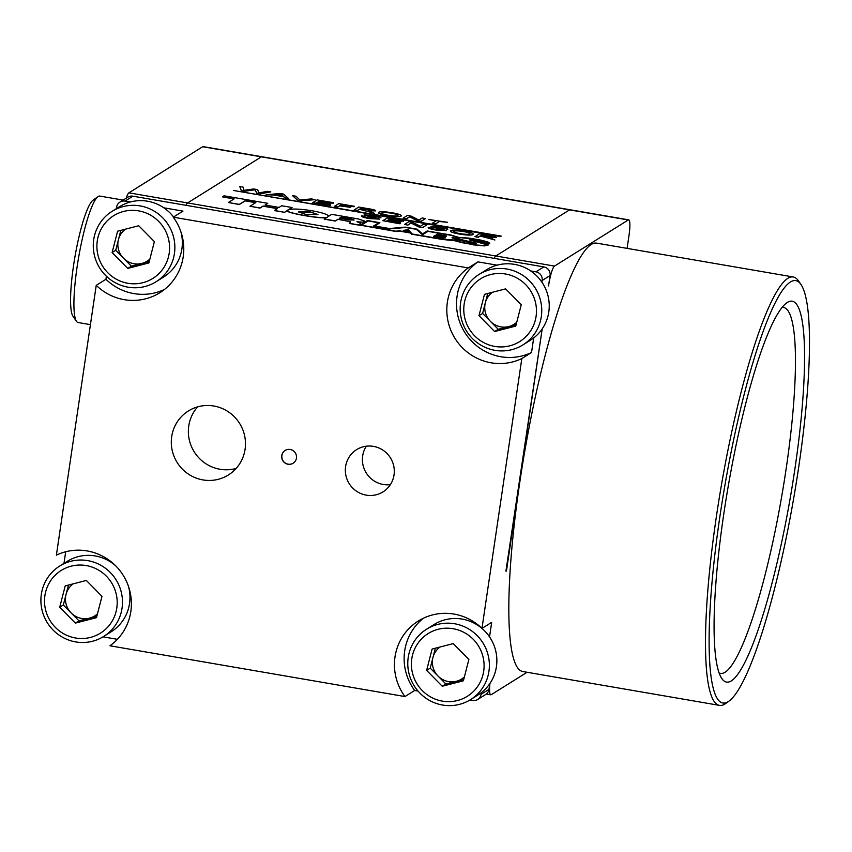 <?xml version="1.0" encoding="UTF-8"?>
<svg xmlns="http://www.w3.org/2000/svg" width="852" height="852" viewBox="0 0 852 852"><rect width="100%" height="100%" fill="white"/><g stroke="black" fill="none" stroke-linecap="round" stroke-linejoin="round"><path stroke-width="1.28" d="M729.174 700.983L725.819 703.422A217.356 35.496 -80.2 0 1 724.956 704.008A217.356 35.496 -80.2 0 1 719.514 705.381A217.356 35.496 -80.2 0 1 716.447 516.142A217.356 35.496 -80.2 0 1 787.812 278.348A217.356 35.496 -80.2 0 1 793.244 276.975A217.356 35.496 -80.2 0 1 798.526 280.926L800.88 284.355A214.331 35.007 -80.2 0 1 798.707 467.066A214.331 35.007 -80.2 0 1 729.174 700.983A214.331 35.007 -80.2 0 1 719.929 516.301A214.331 35.007 -80.2 0 1 800.88 284.355M793.244 276.975L596.592 243.129A217.356 35.496 99.8 0 0 591.16 244.513A217.356 35.496 99.8 0 0 522.169 466.832A217.356 35.496 99.8 0 0 522.862 671.536L719.514 705.381M731.378 680.865A193.202 31.556 -80.2 0 1 721.857 678.575A193.202 31.556 -80.2 0 1 728.215 486.332A193.202 31.556 -80.2 0 1 786.481 303.024A193.202 31.556 -80.2 0 1 787.248 302.503A193.202 31.556 -80.2 0 1 794.82 469.495A193.202 31.556 -80.2 0 1 731.378 680.865M719.141 672.952A185.651 30.321 99.8 0 0 720.494 673.389A185.651 30.321 99.8 0 0 725.137 672.217A185.651 30.321 99.8 0 0 784.064 482.317A185.651 30.321 99.8 0 0 783.467 307.455A185.651 30.321 99.8 0 0 782.051 307.412M530.721 270.947L535.919 271.841A7.551 7.37 58 0 1 542.16 280.5L550.072 275.558L548.539 285.899A18.116 2.961 -80.2 0 1 554.492 266.09L628.265 219.976A18.116 2.961 -80.2 0 1 628.723 219.859A18.116 2.961 -80.2 0 1 628.978 235.631L627.093 248.379M506.418 571.149L542.192 328.925L505.928 571.064M527.09 672.271L491.199 694.699A18.116 2.961 -80.2 0 1 490.741 694.817A18.116 2.961 -80.2 0 1 489.932 683.453M554.492 266.09L495.789 255.983A18.116 2.961 99.8 0 0 494.203 258.369A18.116 2.961 -80.2 0 1 495.789 255.983L569.562 209.869A18.116 2.961 -80.2 0 1 570.02 209.752A18.116 2.961 99.8 0 0 569.562 209.869L628.265 219.976M261.383 156.832A18.116 2.961 -80.2 0 1 261.83 156.715A18.116 2.961 99.8 0 0 261.383 156.832L187.6 202.946L261.383 156.832L569.562 209.869L495.789 255.983L187.6 202.946A18.116 2.961 99.8 0 0 186.024 205.332A18.116 2.961 -80.2 0 1 187.6 202.946L128.897 192.84L202.68 146.725L261.383 156.832M628.723 219.859L203.127 146.619A18.116 2.961 99.8 0 0 202.68 146.725M126.192 198.196A18.116 2.961 -80.2 0 1 128.897 192.84M123.146 200.092L99.812 196.077A64.145 10.48 99.8 0 0 98.204 196.482A64.145 10.48 99.8 0 0 97.948 196.652A64.145 10.48 99.8 0 0 78.608 257.517A64.145 10.48 99.8 0 0 76.488 321.353A64.145 10.48 99.8 0 0 78.054 322.514L90.429 324.644M97.948 196.652L92.911 200.316A59.619 9.734 99.8 0 0 74.933 256.889A59.619 9.734 99.8 0 0 72.963 316.209L76.488 321.353M310.384 211.914L298.562 211.903L306.134 214.566L317.956 214.576L310.384 211.914M298.562 211.978L310.362 212.052L317.934 214.651M328.521 216.259L328.521 216.333C328.403 214.651 322.972 212.787 312.183 210.785C300.586 208.953 292.758 208.58 288.679 209.645L292.066 207.526L289.147 209.485M379.672 219.07L369.725 218.634C363.879 217.643 361.131 216.738 361.482 215.95M361.504 215.801L364.816 216.376C364.592 216.887 366.36 217.484 370.119 218.144L376.254 218.581L364.155 214.864L373.517 215.513C378.533 216.355 380.993 217.132 380.919 217.824L373.144 215.854L367.51 215.407L379.598 219.134L369.747 218.495C363.9 217.494 361.152 216.6 361.504 215.801L361.376 216.067M376.233 218.73L364.134 215.013M380.972 217.761L373.123 216.003L367.936 215.95M403.848 220.774L390.088 218.815L388.725 219.667L400.557 222.116L388.214 219.986L386.67 220.945L400.525 223.33L399.993 223.799L382.846 220.7L387.287 217.931L403.848 220.774L403.315 221.243L390.067 218.964L388.895 219.699M401.068 221.797L400.536 222.265L388.192 220.135L386.84 220.977M407.81 225.152L404.53 224.427L408.96 221.658L412.464 222.255L420.398 226.259L423.71 224.193L427.022 224.768L422.571 227.686L419.067 227.079L411.122 223.075L407.81 225.152L404.53 224.427M446.512 230.572L436.554 230.136C430.707 229.135 427.96 228.24 428.322 227.452M428.343 227.303L431.644 227.878C431.421 228.389 433.189 228.986 436.948 229.646L443.083 230.083L430.984 226.366L440.356 227.015C445.362 227.857 447.822 228.634 447.747 229.326L439.973 227.356L434.339 226.909L446.427 230.636L436.575 229.987C430.729 228.996 427.981 228.091 428.343 227.303L428.205 227.569M443.061 230.232L430.963 226.515M447.811 229.263L439.952 227.505L434.765 227.452M473.233 234.162L472.945 234.588C471.305 235.408 466.832 235.248 459.537 234.098C452.646 232.809 449.664 231.701 450.612 230.796M450.633 230.647C452.178 229.774 456.672 229.933 464.127 231.105C471.156 232.426 474.106 233.533 472.966 234.449C471.326 235.258 466.864 235.099 459.558 233.949C452.668 232.66 449.686 231.552 450.633 230.647L450.399 231.02M494.959 239.987L480.251 236.025L478.26 237.271L474.947 236.696L479.41 233.778L489.591 235.535C494.384 236.302 496.609 237.005 496.269 237.633L488.846 237.314L494.959 239.987L480.272 235.876L478.281 237.122L474.969 236.558M496.375 237.548L490.06 237.633M428.631 219.475L447.502 222.319L439.44 221.488L435.521 223.948L432.209 223.373L436.149 220.774L428.631 219.475L435.958 220.892M406.319 218.921L403.028 218.197L407.469 215.428L410.962 216.035L418.907 220.04L422.219 217.963L425.531 218.538L421.069 221.456L417.565 220.86L409.631 216.855L406.319 218.921L403.028 218.197M401.292 215.812L401.004 216.238C399.364 217.058 394.891 216.898 387.596 215.748C380.706 214.459 377.724 213.351 378.671 212.436M378.693 212.297C380.237 211.424 384.731 211.584 392.186 212.755C399.215 214.076 402.165 215.183 401.026 216.099C399.386 216.909 394.913 216.749 387.617 215.599C380.727 214.31 377.745 213.202 378.693 212.297L378.458 212.659M374.241 213.245L359.544 209.283L357.552 210.529L354.24 209.954L358.692 207.036L368.884 208.793C373.677 209.56 375.902 210.263 375.562 210.891L368.139 210.561L374.241 213.245L359.565 209.134L357.574 210.38L354.262 209.805M375.657 210.806L369.353 210.891M354.485 206.312L341.631 204.501L340.204 205.396L350.715 207.355L339.671 205.864L337.68 207.111L334.389 206.386L338.83 203.617L354.485 206.312L353.953 206.78L341.609 204.65L340.374 205.428M333.707 202.733L319.947 200.774L318.584 201.626L330.927 203.756L318.073 201.945L316.539 202.914L330.384 205.289L329.852 205.758L312.716 202.659L317.157 199.89L333.707 202.733L333.175 203.202L319.926 200.923L318.755 201.658M330.927 203.756L330.395 204.224L318.052 202.094L316.71 202.936M301.086 200.806L297.497 200.188L292.492 195.64L296.081 196.258L299.861 200.018L311.438 198.899L315.006 199.666L301.086 200.806L297.497 200.188M288.53 198.495L284.994 198.037L283.695 196.727L273.684 195.001L266.133 194.799L279.914 193.479L283.652 194.118L288.53 198.495L285.015 197.898L283.716 196.578L273.705 194.852L266.154 194.65M245.163 191.189L241.244 190.507L239.785 186.567L243.203 187.163L243.949 190.326L253.608 188.952L257.592 189.634L258.997 192.925L267.379 191.317L270.798 191.902L260.414 193.809L256.772 193.18L255.036 189.772L245.163 191.189L241.244 190.507M477.013 241.329L470.187 240.051L484.351 243.225L488.388 244.939L484.511 245.759L476.279 245.12L461.358 242.554L454.052 240.456L442.486 239.337L411.431 233.991L410.462 232.852L399.652 230.999L396.393 231.403L360.087 225.152L367.457 220.551L379.885 222.691L374.624 225.982L389.417 228.528L405.211 227.133L417.129 229.177L422.485 233.917L427.235 230.956L450.857 235.014L458.77 237.41L469.175 238.113L481.359 240.211L487.834 241.936L489.772 243.289L489.037 243.747L480.145 242.213M488.388 244.939L484.49 245.909L473.787 244.918L454.031 240.594L442.465 239.487L411.409 234.14L410.44 233.001L399.631 231.137L396.372 231.552L360.087 225.152M379.885 222.691L374.795 226.014M328.521 216.333L331.705 214.342L358.255 218.953L364.752 221.083L363.74 222.127L357.872 222.031M364.752 221.083L362.611 222.138L356.935 221.765L360.598 223.32L359.214 225.173L349.405 223.48L350.396 222.127L349.16 221.382L337.893 219.358L335.198 221.051L324.218 219.156L327.583 216.919C327.04 220.274 279.062 211.85 288.136 209.986L287.976 210.359M288.104 210.135C279.041 211.988 327.019 220.423 327.562 217.068M292.066 207.526L281.724 205.747L279.03 207.43L265.079 205.034L267.805 203.33L224.076 195.811L222.415 196.844L234.172 198.867L228.336 202.51L239.316 204.395L245.174 200.731L255.834 202.574L249.966 206.237L259.998 207.963L263.076 206.035L277.496 208.516L274.397 210.582L284.579 212.34L287.997 210.21M249.966 206.237L259.977 208.101L263.055 206.184L277.305 208.633M228.336 202.51L239.295 204.544L245.152 200.88L255.643 202.691M222.415 196.844L233.98 198.985M265.249 205.066L267.805 203.33M500.614 236.59L501.2 236.089L233.544 190.475L500.614 236.59L501.2 236.089M410.036 231.414L403.284 230.402L408.491 229.603L410.036 231.414L403.305 230.264M373.581 225.94L389.854 228.741L405.648 227.335L416.362 229.177L422.507 234.609L427.949 231.201L450.601 235.109L457.599 237.026L456.448 238.017L451.997 237.772L456.427 239.604L472.125 243.15L475.81 243.054L459.217 239.124L457.929 238.496L458.994 237.665L466.449 237.921L479.325 239.955L488.888 243.001L469.441 239.689L487.259 244.567L483.861 245.578L476.183 244.971L459.697 242.043L454.521 240.062L442.561 239.22L412.23 234.002L411.26 232.862L399.173 230.775L395.914 231.19L361.131 225.205L368.17 220.806L378.842 222.649L373.559 226.089L389.833 228.879L405.627 227.484L416.34 229.326L422.485 234.758L427.928 231.35L450.58 235.248L457.812 237.388M361.301 225.237L368.139 220.956L378.65 222.766M469.186 239.849L487.376 244.865M457.929 238.464L460.506 237.708L470.709 238.613L483.904 241.095L488.824 243.044M465.085 241.51L472.104 243.299L476.215 243.299M451.997 237.772L456.406 239.753L465.16 241.254M446.373 236.196L437.3 234.044L436.267 234.683L446.565 235.94M445.01 238.113L445.436 237.697L444.318 237.218L434.871 235.557L433.615 236.345L442.689 238.027L445.436 237.697M274.419 210.444L284.579 212.34M284.6 212.191L288.136 209.986M350.204 221.733L337.914 219.209L335.198 221.051M335.219 220.902L324.239 219.007M360.598 223.32L359.214 225.173M359.235 225.024L349.427 223.33M354.07 220.082L351.12 218.943L354.112 220.018L349.469 219.965L339.458 218.24L341.098 217.228L351.099 219.092M339.628 218.272L341.077 217.366M341.098 217.228L351.12 218.943M457.034 238.379L453.967 238.113L457.194 239.604L474.415 243.278L454.659 238.315M458.514 239.103L457.449 238.869M460.155 239.593L458.493 239.252M461.592 239.998L460.133 239.742M463.2 240.381L461.571 240.147M464.734 240.892L463.179 240.53M467.94 241.457L466.15 241.222M470.219 241.925L467.918 241.606M472.327 242.362L470.197 242.075M473.882 242.713L472.306 242.511M475.033 243.022L473.861 242.863M489.793 243.139L489.059 243.597L470.208 240.072M405.158 230.445L407.97 230.093L408.8 231.073M408.971 231.105L404.679 230.359L407.991 229.944L408.971 231.105M436.267 234.683L443.541 236.079M443.562 235.94L444.563 236.217M444.584 236.068L445.468 236.281M445.489 236.132L446.139 236.26M444.85 235.493L437.481 234.758M433.615 236.345L441.943 237.932M441.964 237.783L442.689 238.027M442.71 237.878L443.37 238.102M443.391 237.953L443.956 238.145M443.37 237.165L435.585 235.812L434.658 236.387L444.531 237.57L435.564 235.961L434.829 236.419M444.286 237.41L443.732 237.399M270.798 191.902L260.435 193.66L256.793 193.031L255.057 189.623L245.184 191.04M241.265 190.358L239.785 186.567M278.849 194.352L275.217 194.714L283.226 196.088L281.267 194.118L275.75 194.799M283.024 196.056L281.245 194.267L278.828 194.501M315.027 199.517L301.107 200.667M297.518 200.05L292.492 195.64M330.384 205.289L329.852 205.758M329.873 205.609L312.716 202.659M350.736 207.206L339.692 205.715L337.68 207.111M337.701 206.961L334.389 206.386M372.239 210.327L361.493 207.931L360.077 208.815L372.313 210.231M361.493 207.931L360.236 208.846M372.217 210.476L361.472 208.069M391.686 213.075L391.664 213.224C386.062 212.372 382.825 212.297 381.973 213.011L381.994 212.872C381.036 213.511 383.08 214.31 388.118 215.268C393.528 216.099 396.734 216.184 397.714 215.524C398.8 214.885 396.798 214.065 391.686 213.075C386.084 212.223 382.857 212.148 381.994 212.872L381.76 213.149M397.692 215.673C398.779 215.034 396.776 214.214 391.664 213.224M425.531 218.538L421.09 221.307L417.587 220.711L409.631 216.855M409.652 216.706L406.34 218.772M447.502 222.319L439.462 221.339L435.521 223.948M435.542 223.799L432.23 223.224M492.946 237.069L482.2 234.673L480.784 235.557L493.031 236.973M482.2 234.673L480.954 235.589M492.925 237.218L482.179 234.822M463.626 231.424L463.605 231.574C458.003 230.722 454.776 230.647 453.924 231.361L453.946 231.222C452.976 231.861 455.021 232.66 460.059 233.618C465.469 234.449 468.675 234.534 469.654 233.874C470.741 233.235 468.738 232.415 463.626 231.424C458.025 230.572 454.798 230.498 453.946 231.222L453.701 231.499M469.633 234.023C470.719 233.384 468.717 232.564 463.605 231.574M427.022 224.768L422.592 227.537L419.088 226.941L411.122 223.075M411.143 222.926L407.842 225.003M400.525 223.33L399.993 223.799M400.014 223.65L382.846 220.7M233.544 190.475L500.635 236.441M296.443 458.12A7.551 7.37 -122 0 0 285.1 450.463A7.551 7.37 -122 0 0 285.079 463.062A7.551 7.37 -122 0 0 296.443 458.12M285.175 450.42A7.551 7.37 -122 0 0 285.175 462.955A7.551 7.37 -122 0 0 293.173 463.222M245.078 449.281A37.733 36.838 -122 0 0 228.549 411.953A37.733 36.838 -122 0 0 188.388 410.973A37.733 36.838 -122 0 0 171.699 436.661A37.733 36.838 -122 0 0 188.239 473.989A37.733 36.838 -122 0 0 228.389 474.969A37.733 36.838 -122 0 0 245.078 449.281M236.164 468.419A37.733 36.838 58 0 1 188.761 425.989A37.733 36.838 58 0 1 197.675 406.851M394.039 474.915A24.9 24.314 -122 0 0 383.123 450.282A24.9 24.314 -122 0 0 356.626 449.632A24.9 24.314 -122 0 0 345.603 466.587A24.9 24.314 -122 0 0 356.519 491.221A24.9 24.314 -122 0 0 383.017 491.87A24.9 24.314 -122 0 0 394.039 474.915M390.365 484.65A24.9 24.314 58 0 1 362.664 455.926A24.9 24.314 58 0 1 366.328 446.192M423.391 618.232A52.824 51.578 -122 0 0 404.7 650.885A52.824 51.578 -122 0 0 414.668 690.482L404.956 696.553A52.824 51.578 -122 0 1 394.998 656.945A52.824 51.578 -122 0 1 418.364 620.991A52.824 51.578 -122 0 1 481.976 628.393L521.818 358.575L531.531 352.504A52.824 51.578 -122 0 1 477.897 346.764A52.824 51.578 -122 0 1 457.087 296.166A52.824 51.578 -122 0 1 477.951 261.873L497.089 265.164M404.956 696.553L109.961 645.784A52.824 51.578 -122 0 0 123.902 576.463A52.824 51.578 -122 0 0 56.392 555.142L96.233 285.335A52.824 51.578 -122 0 0 159.856 292.726A52.824 51.578 -122 0 0 173.254 217.175L468.249 267.933A52.824 51.578 -122 0 0 447.375 302.236A52.824 51.578 -122 0 0 468.195 352.834A52.824 51.578 -122 0 0 521.818 358.575M550.072 275.558A7.551 7.37 -122 0 0 543.821 266.9L132.912 196.184A7.551 7.37 -122 0 0 127.811 197.174L119.908 202.116A7.551 7.37 58 0 1 124.999 201.125L130.207 202.02M481.295 692.665L481.05 694.337A7.551 7.37 58 0 1 472.626 700.461L469.931 699.993M477.716 699.471L485.619 694.529A7.551 7.37 -122 0 0 488.963 689.396L489.804 683.634M542.16 280.5L541.915 282.161M533.682 337.956L531.531 352.504M481.976 628.393L491.689 622.322L489.538 636.881M468.249 267.933L477.951 261.873M163.829 207.813L182.967 211.104L173.254 217.175M116.362 208.665L116.575 207.26A7.551 7.37 58 0 1 119.908 202.116M63.985 563.374L65.7 551.755M96.233 285.335L105.936 279.264L106.394 276.229M418.034 691.068L414.668 690.482M117.395 639.319L103.049 636.859M105.936 279.264A52.824 51.578 -122 0 0 164.532 289.424M492.435 292.279A19.319 18.861 -122 0 0 508.814 326.55L516.131 324.655M522.958 344.89L530.445 340.204A41.503 40.523 -122 0 0 545.695 289.009A41.503 40.523 -122 0 0 497.536 265.047A41.503 40.523 -122 0 0 486.449 269.807L478.962 274.493A41.503 40.523 -122 0 0 463.701 325.688A41.503 40.523 -122 0 0 511.871 349.65A41.503 40.523 -122 0 0 522.958 344.89A41.503 40.523 -122 0 0 538.208 293.684A41.503 40.523 -122 0 0 490.049 269.722A41.503 40.523 -122 0 0 478.962 274.493M509.847 345.805A36.977 36.103 -122 0 0 535.152 301.15A36.977 36.103 -122 0 0 490.401 274.61A36.977 36.103 -122 0 0 465.096 319.266A36.977 36.103 -122 0 0 509.847 345.805M521.254 304.739L515.769 326.071L494.639 331.534L478.994 315.677L484.479 294.345L505.609 288.871L521.254 304.739M494.639 331.534L498.25 329.287L508.814 326.55A19.319 18.861 -122 0 0 516.77 322.194M498.25 329.287L482.605 313.419L478.994 315.677M482.605 313.419L487.727 293.503M440.058 646.998A19.319 18.861 -122 0 0 456.427 681.27L463.754 679.374M470.581 699.598L478.068 694.923A41.503 40.523 -122 0 0 493.319 643.718A41.503 40.523 -122 0 0 445.149 619.766A41.503 40.523 -122 0 0 434.062 624.527L426.575 629.202A41.503 40.523 -122 0 0 411.324 680.407A41.503 40.523 -122 0 0 459.494 704.359A41.503 40.523 -122 0 0 470.581 699.598A41.503 40.523 -122 0 0 485.832 648.404A41.503 40.523 -122 0 0 437.662 624.441A41.503 40.523 -122 0 0 426.575 629.202M457.471 700.525A36.977 36.103 -122 0 0 482.775 655.859A36.977 36.103 -122 0 0 438.024 629.319A36.977 36.103 -122 0 0 412.719 673.985A36.977 36.103 -122 0 0 457.471 700.525M468.877 659.459L463.392 680.791L442.263 686.254L426.618 670.386L432.102 649.054L453.232 643.59L468.877 659.459M442.263 686.254L445.862 683.996L456.427 681.27A19.319 18.861 -122 0 0 464.393 676.903M445.862 683.996L430.217 668.138L426.618 670.386M430.217 668.138L435.34 648.212M125.542 229.145A19.319 18.861 -122 0 0 141.922 263.417L149.249 261.521M156.076 281.746A41.503 40.523 -122 0 0 171.327 230.541A41.503 40.523 -122 0 0 123.157 206.589A41.503 40.523 -122 0 0 112.07 211.349A41.503 40.523 -122 0 0 96.819 262.544A41.503 40.523 -122 0 0 144.989 286.506A41.503 40.523 -122 0 0 156.076 281.746L163.563 277.06A41.503 40.523 -122 0 0 180.869 231.691M173.552 216.983A41.503 40.523 -122 0 0 130.644 201.903A41.503 40.523 -122 0 0 119.557 206.663L112.07 211.349M142.966 282.672A36.977 36.103 -122 0 0 168.259 238.006A36.977 36.103 -122 0 0 123.519 211.466A36.977 36.103 -122 0 0 98.214 256.122A36.977 36.103 -122 0 0 142.966 282.672M154.372 241.606L148.887 262.938L127.757 268.401L112.113 252.533L117.597 231.201L138.727 225.737L154.372 241.606M127.757 268.401L131.357 266.144L141.922 263.417A19.319 18.861 -122 0 0 149.877 259.051M131.357 266.144L115.712 250.275L112.113 252.533M115.712 250.275L120.835 230.359M73.165 583.854A19.319 18.861 -122 0 0 89.545 618.126L96.872 616.23M103.688 636.455A41.503 40.523 -122 0 0 118.939 585.26A41.503 40.523 -122 0 0 70.78 561.298A41.503 40.523 -122 0 0 59.693 566.058A41.503 40.523 -122 0 0 44.442 617.263A41.503 40.523 -122 0 0 92.602 641.226A41.503 40.523 -122 0 0 103.688 636.455L111.175 631.779A41.503 40.523 -122 0 0 128.492 586.41M115.552 565.696A41.503 40.523 -122 0 0 78.267 556.622A41.503 40.523 -122 0 0 67.18 561.383L59.693 566.058M90.578 637.381A36.977 36.103 -122 0 0 115.883 592.726A36.977 36.103 -122 0 0 71.131 566.175A36.977 36.103 -122 0 0 45.838 610.841A36.977 36.103 -122 0 0 90.578 637.381M101.984 596.315L96.5 617.647L75.37 623.11L59.725 607.242L65.21 585.91L86.34 580.446L101.984 596.315M75.37 623.11L78.98 620.863L89.545 618.126A19.319 18.861 -122 0 0 97.501 613.759M78.98 620.863L63.336 604.995L59.725 607.242M63.336 604.995L68.458 585.079M481.05 694.337L488.963 689.396M535.919 271.841L543.821 266.9M124.999 201.125L132.912 196.184M490.741 694.817L486.3 694.05"/></g></svg>
